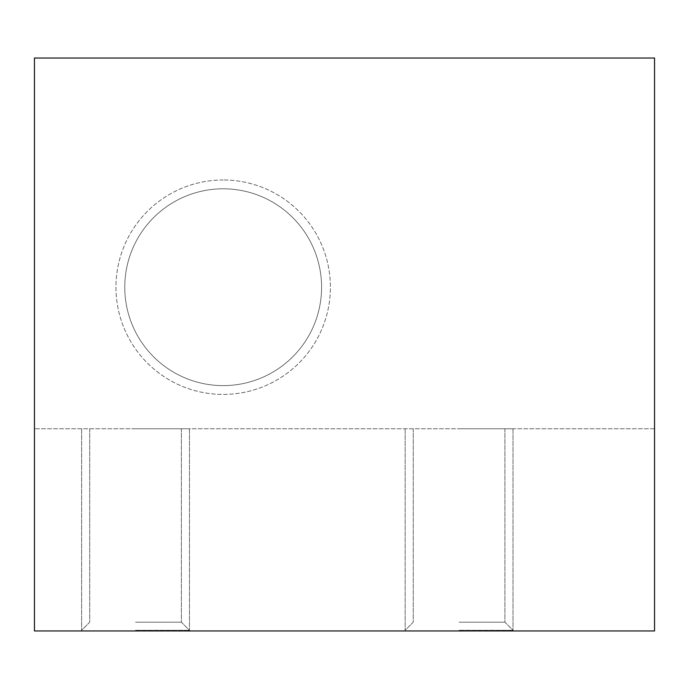 <?xml version="1.0" encoding="UTF-8"?>
<svg xmlns="http://www.w3.org/2000/svg" width="689" height="689" viewBox="0 0 689 689"><rect width="100%" height="100%" fill="white"/><g stroke="black" fill="none" stroke-linecap="round" stroke-linejoin="round"><path stroke-width="0.52" stroke-dasharray="3.44 2.58" d="M654.55 630.96L34.45 630.96L34.45 58.04L34.45 428.756L34.45 58.04L654.55 58.04L654.55 630.96M135.552 630.96L190.147 630.96L135.552 630.96M459.081 630.96L404.486 630.96L459.081 630.96M654.55 58.04L654.55 428.756L654.55 58.04L34.45 58.04L654.55 58.04M654.55 428.756L34.45 428.756L654.55 428.756M223.176 179.984A107.217 107.217 0 0 0 115.959 287.21A107.217 107.217 0 0 0 223.176 394.427A107.217 107.217 0 0 0 330.401 287.21A107.217 107.217 0 0 0 223.176 179.984A107.217 107.217 0 0 1 330.401 287.21A107.217 107.217 0 0 1 223.176 394.427A107.217 107.217 0 0 1 115.959 287.21A107.217 107.217 0 0 1 223.176 179.984M135.552 428.756L189.475 428.756L135.552 428.756M459.081 428.756L513.004 428.756L459.081 428.756M135.552 622.193L181.388 622.193L135.552 622.193M459.081 622.193L504.916 622.193L459.081 622.193M135.552 630.289L189.475 630.289L135.552 630.289M459.081 630.289L513.004 630.289L459.081 630.289M223.176 385.616A98.406 98.406 0 0 1 124.769 287.21A98.406 98.406 0 0 1 223.176 188.803A98.406 98.406 0 0 1 321.582 287.21A98.406 98.406 0 0 1 223.176 385.616A98.406 98.406 0 0 0 321.582 287.21A98.406 98.406 0 0 0 223.176 188.803A98.406 98.406 0 0 0 124.769 287.21A98.406 98.406 0 0 0 223.176 385.616M89.716 428.756L89.716 622.193L80.957 630.96L89.716 622.193L89.716 428.756M181.388 428.756L181.388 622.193L190.147 630.96L181.388 622.193L181.388 428.756M413.254 428.756L413.254 622.193L404.486 630.96L413.254 622.193L413.254 428.756M504.916 428.756L504.916 622.193L513.675 630.96L504.916 622.193L504.916 428.756M81.629 428.756L81.629 630.289L81.629 428.756M189.475 428.756L189.475 630.289L189.475 428.756M405.158 428.756L405.158 630.289L405.158 428.756M513.004 428.756L513.004 630.289L513.004 428.756"/><path stroke-width="1.03" d="M34.45 630.96L654.55 630.96L654.55 58.04L34.45 58.04L34.45 630.96"/></g></svg>
